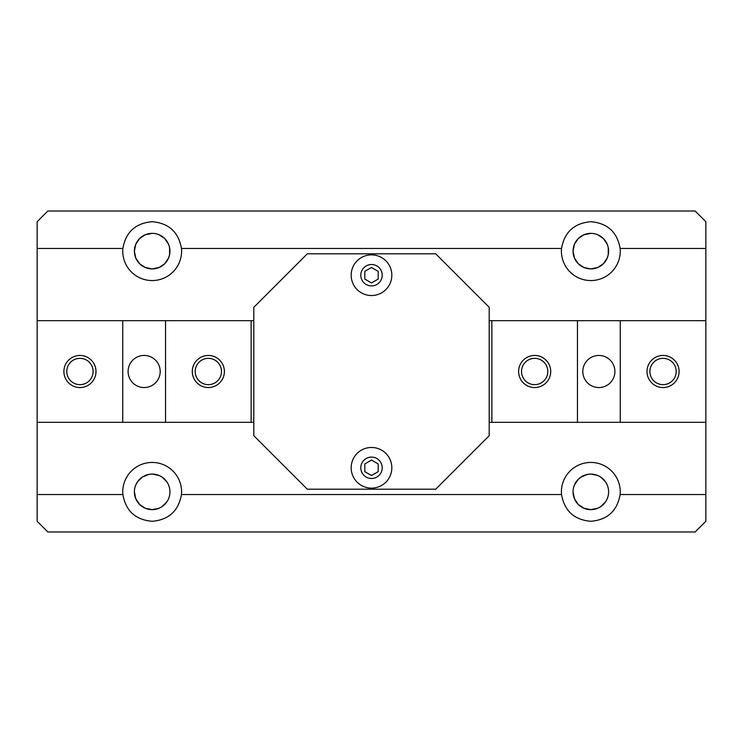 <?xml version="1.0" encoding="UTF-8"?>
<svg xmlns="http://www.w3.org/2000/svg" width="743" height="743" viewBox="0 0 743 743"><rect width="100%" height="100%" fill="white"/><g stroke="black" fill="none" stroke-linecap="round" stroke-linejoin="round"><path stroke-width="1.11" d="M134.39 491.866L135.765 498.72L139.591 504.441L145.312 508.268L152.166 509.642A17.776 17.776 0 0 0 169.943 491.866A17.776 17.776 0 0 0 152.166 474.09L148.702 474.424L142.219 477.136L137.427 481.919L135.765 485.012M152.166 521.289C135.56 519.868 125.79 510.952 122.864 494.541A29.423 29.423 0 0 1 152.166 462.443A29.423 29.423 0 0 1 181.468 494.541C178.543 510.952 168.772 519.868 152.166 521.289M166.906 481.919L162.113 477.136L159.021 475.464L152.166 474.09A17.776 17.776 0 0 0 134.39 491.866A17.776 17.776 0 0 0 152.166 509.642L159.021 508.268L162.113 506.596L166.906 501.813M134.39 251.134L135.802 258.09L134.39 251.134L135.802 244.178L134.39 251.134M139.591 263.709L145.201 267.489L139.591 263.709L135.802 258.09M152.166 233.358A17.776 17.776 0 0 0 134.39 251.134A17.776 17.776 0 0 0 152.166 268.91A17.776 17.776 0 0 0 169.943 251.134A17.776 17.776 0 0 0 152.166 233.358L145.201 234.779L139.591 238.559L135.802 244.178L139.591 238.559L145.201 234.779M159.132 234.779L164.742 238.559L168.531 244.178L169.58 247.558L169.58 254.71L168.531 258.09L164.742 263.709L159.132 267.489L152.166 268.91L145.201 267.489M152.166 280.557A29.423 29.423 0 0 1 122.864 248.459C125.79 232.048 135.56 223.132 152.166 221.711C168.772 223.132 178.543 232.048 181.468 248.459A29.423 29.423 0 0 1 152.166 280.557M573.057 491.866L574.432 498.72L578.258 504.441L583.979 508.268L590.834 509.642A17.776 17.776 0 0 0 608.61 491.866A17.776 17.776 0 0 0 590.834 474.09L587.369 474.424L580.887 477.136L578.258 479.291L574.432 485.012M605.573 481.919L600.781 477.136L597.688 475.464L590.834 474.09A17.776 17.776 0 0 0 573.057 491.866A17.776 17.776 0 0 0 590.834 509.642L597.688 508.268L600.781 506.596L605.573 501.813M590.834 521.289C574.228 519.868 564.457 510.952 561.532 494.541A29.423 29.423 0 0 1 590.834 462.443A29.423 29.423 0 0 1 620.136 494.541C617.21 510.952 607.44 519.868 590.834 521.289M573.057 251.134L574.469 258.09L573.057 251.134L574.469 244.178L573.057 251.134M578.258 263.709L583.868 267.489L578.258 263.709L574.469 258.09M590.834 233.358A17.776 17.776 0 0 0 573.057 251.134A17.776 17.776 0 0 0 590.834 268.91A17.776 17.776 0 0 0 608.61 251.134A17.776 17.776 0 0 0 590.834 233.358L583.868 234.779L578.258 238.559L574.469 244.178L578.258 238.559L583.868 234.779M597.799 234.779L603.409 238.559L607.198 244.178L608.248 247.558L608.248 254.71L607.198 258.09L603.409 263.709L597.799 267.489L590.834 268.91L583.868 267.489M590.834 280.557A29.423 29.423 0 0 1 561.532 248.459C564.457 232.048 574.228 223.132 590.834 221.711C607.44 223.132 617.21 232.048 620.136 248.459A29.423 29.423 0 0 1 590.834 280.557M371.5 447.462A20.33 20.33 0 0 1 391.83 467.793A20.33 20.33 0 0 1 371.5 488.123A20.33 20.33 0 0 1 351.17 467.793A20.33 20.33 0 0 1 371.5 447.462M371.5 478.492A10.699 10.699 0 0 0 382.199 467.793A10.699 10.699 0 0 0 371.5 457.094A10.699 10.699 0 0 0 360.801 467.793A10.699 10.699 0 0 0 371.5 478.492M371.5 254.877A20.33 20.33 0 0 1 391.83 275.207A20.33 20.33 0 0 1 371.5 295.538A20.33 20.33 0 0 1 351.17 275.207A20.33 20.33 0 0 1 371.5 254.877M371.5 285.906A10.699 10.699 0 0 0 382.199 275.207A10.699 10.699 0 0 0 371.5 264.508A10.699 10.699 0 0 0 360.801 275.207A10.699 10.699 0 0 0 371.5 285.906M620.136 248.459L705.85 248.459L705.85 221.711L695.151 211.012L47.849 211.012L37.15 221.711L37.15 521.289L47.849 531.988L695.151 531.988L705.85 521.289L705.85 494.541L620.136 494.541M371.5 475.511L364.813 471.656L364.813 463.929L371.5 460.075L378.187 463.929L378.187 471.656L371.5 475.511M371.5 282.925L364.813 279.071L364.813 271.344L371.5 267.489L378.187 271.344L378.187 279.071L371.5 282.925M253.809 435.695L253.809 307.305L307.305 253.809L435.695 253.809L489.191 307.305L489.191 435.695L435.695 489.191L307.305 489.191L253.809 435.695M122.864 248.459L37.15 248.459M561.532 248.459L181.468 248.459M561.532 494.541L181.468 494.541M122.864 494.541L37.15 494.541M705.85 248.459L705.85 320.679L489.191 320.679L491.866 320.679L491.866 422.321L489.191 422.321L577.46 422.321L577.46 320.679M253.809 320.679L251.134 320.679L253.809 320.679M165.54 320.679L165.54 422.321L253.809 422.321L251.134 422.321L251.134 320.679L37.15 320.679M165.54 422.321L122.744 422.321L122.744 320.679M620.256 320.679L620.256 422.321L705.85 422.321L705.85 494.541M620.256 422.321L577.46 422.321M160.191 371.5A16.049 16.049 0 0 1 144.142 387.549A16.049 16.049 0 0 1 128.093 371.5A16.049 16.049 0 0 1 144.142 355.451A16.049 16.049 0 0 1 160.191 371.5M66.796 371.5A13.151 13.151 0 0 0 79.947 384.651A13.151 13.151 0 0 0 93.098 371.5A13.151 13.151 0 0 0 79.947 358.349A13.151 13.151 0 0 0 66.796 371.5M95.996 371.5A16.049 16.049 0 0 1 79.947 387.549A16.049 16.049 0 0 1 63.898 371.5A16.049 16.049 0 0 1 79.947 355.451A16.049 16.049 0 0 1 95.996 371.5M195.186 371.5A13.151 13.151 0 0 0 208.337 384.651A13.151 13.151 0 0 0 221.488 371.5A13.151 13.151 0 0 0 208.337 358.349A13.151 13.151 0 0 0 195.186 371.5M224.386 371.5A16.049 16.049 0 0 1 208.337 387.549A16.049 16.049 0 0 1 192.288 371.5A16.049 16.049 0 0 1 208.337 355.451A16.049 16.049 0 0 1 224.386 371.5M37.15 422.321L122.744 422.321M582.809 371.5A16.049 16.049 0 0 1 598.858 355.451A16.049 16.049 0 0 1 614.907 371.5A16.049 16.049 0 0 1 598.858 387.549A16.049 16.049 0 0 1 582.809 371.5M676.204 371.5A13.151 13.151 0 0 0 663.053 358.349A13.151 13.151 0 0 0 649.902 371.5A13.151 13.151 0 0 0 663.053 384.651A13.151 13.151 0 0 0 676.204 371.5M647.004 371.5A16.049 16.049 0 0 1 663.053 355.451A16.049 16.049 0 0 1 679.102 371.5A16.049 16.049 0 0 1 663.053 387.549A16.049 16.049 0 0 1 647.004 371.5M547.814 371.5A13.151 13.151 0 0 0 534.663 358.349A13.151 13.151 0 0 0 521.512 371.5A13.151 13.151 0 0 0 534.663 384.651A13.151 13.151 0 0 0 547.814 371.5M518.614 371.5A16.049 16.049 0 0 1 534.663 355.451A16.049 16.049 0 0 1 550.712 371.5A16.049 16.049 0 0 1 534.663 387.549A16.049 16.049 0 0 1 518.614 371.5M705.85 422.321L705.85 320.679"/></g></svg>
